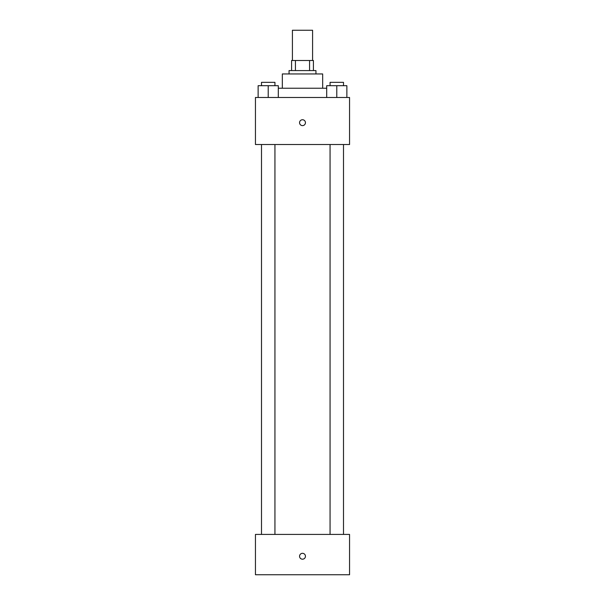 <?xml version="1.0" encoding="UTF-8"?>
<svg xmlns="http://www.w3.org/2000/svg" width="605" height="605" viewBox="0 0 605 605"><rect width="100%" height="100%" fill="white"/><g stroke="black" fill="none" stroke-linecap="round" stroke-linejoin="round"><path stroke-width="0.91" d="M312.581 60.5L312.581 30.25L292.419 30.25L292.419 60.5M295.429 70.581L295.429 60.5L291.58 60.5L291.58 70.581L291.58 60.5M295.429 60.5L313.42 60.5L313.42 70.581M309.571 70.581L309.571 60.5M289.054 73.946L289.054 70.581L315.946 70.581L315.946 73.946M282.331 88.232L282.331 73.946L322.669 73.946L322.669 88.232M278.3 88.232L326.7 88.232M255.446 97.473L349.554 97.473L349.554 144.527L255.446 144.527L255.446 97.473M302.5 125.621A2.942 2.942 0 0 1 299.951 121.212A2.942 2.942 0 0 1 305.049 121.212A2.942 2.942 0 0 1 302.5 125.621M255.446 534.419L349.554 534.419L349.554 574.75L255.446 574.75L255.446 534.419M302.5 559.202A2.942 2.942 0 0 1 299.951 554.793A2.942 2.942 0 0 1 305.049 554.793A2.942 2.942 0 0 1 302.5 559.202M326.7 97.473L326.7 85.706L346.869 85.706L346.869 97.473L346.869 85.706M336.781 97.473L336.781 85.706M343.504 85.706L343.504 82.348L330.058 82.348L330.058 85.706M258.131 97.473L258.131 85.706L278.3 85.706L278.3 97.473L278.3 85.706M268.219 97.473L268.219 85.706M274.942 85.706L274.942 82.348L261.496 82.348L261.496 85.706M330.058 144.527L330.058 534.419M343.504 144.527L343.504 534.419M274.942 534.419L274.942 144.527M261.496 534.419L261.496 144.527"/></g></svg>
